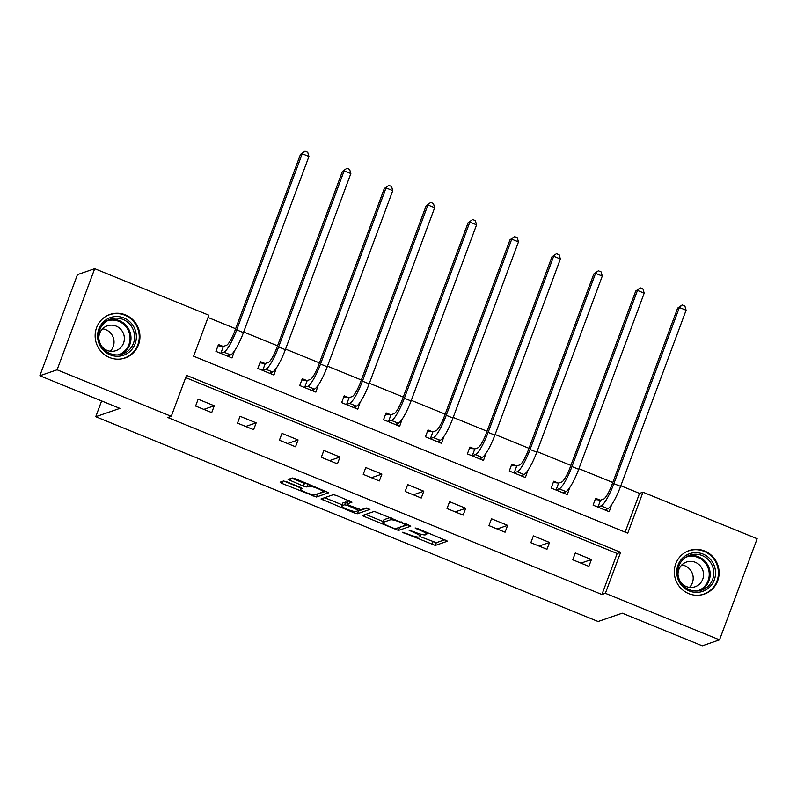 <?xml version="1.0" encoding="UTF-8"?>
<svg xmlns="http://www.w3.org/2000/svg" width="797" height="797" viewBox="0 0 797 797"><rect width="100%" height="100%" fill="white"/><g stroke="black" fill="none" stroke-linecap="round" stroke-linejoin="round"><path stroke-width="1.2" d="M402.585 532.266L435.282 545.437L447.555 541.173L417.498 528.501L415.117 527.963L420.178 530.314A9.275 1.484 -159.6 0 1 426.704 534.289A9.275 1.484 -159.6 0 1 426.445 534.498L425.429 534.847A9.275 1.484 -159.6 0 1 414.829 532.157L408.881 530.085L413.872 532.486A9.275 1.484 -159.6 0 1 420.408 536.461A9.275 1.484 -159.6 0 1 420.149 536.67L419.132 537.019A9.275 1.484 -159.6 0 1 408.522 534.329L402.585 532.266M125.468 314.895A23.043 22.326 -109 0 1 139.943 336.882A23.043 22.326 -109 0 1 125.049 357.992A23.043 22.326 -109 0 1 109.607 357.524A23.043 22.326 -109 0 1 95.132 335.537A23.043 22.326 -109 0 1 110.026 314.426A23.043 22.326 -109 0 1 125.468 314.895M704.638 551.016A23.043 22.326 -109 0 1 719.113 573.003A23.043 22.326 -109 0 1 704.229 594.114A23.043 22.326 -109 0 1 688.777 593.645A23.043 22.326 -109 0 1 674.312 571.658A23.043 22.326 -109 0 1 689.196 550.548A23.043 22.326 -109 0 1 704.638 551.016M286.84 481.836L283.523 480.999L280.106 482.175L282.068 483.49L316.499 497.009L328.762 492.745L295.607 478.818L292.3 477.971L288.086 479.465L303.438 486.13L306.755 486.977L308.808 486.27A7.761 1.235 -159.6 0 1 316.987 488.242A7.761 1.235 -159.6 0 1 323.124 491.849A7.761 1.235 -159.6 0 1 322.915 492.018L314.885 494.788A7.761 1.235 -159.6 0 1 306.706 492.815A7.761 1.235 -159.6 0 1 300.559 489.209A7.761 1.235 -159.6 0 1 300.778 489.039L302.202 488.511L300.16 487.266L286.84 481.836M719.542 639.861L702.296 645.819L622.248 613.182L598.099 621.511L95.76 416.711L119.899 408.383L39.85 375.746L57.095 369.798L94.704 268.679L208.874 315.223L193.621 356.209L627.737 533.193L642.98 492.197L757.15 538.742L719.542 639.861L605.371 593.317L620.624 552.321L186.508 375.347L171.265 416.343L57.095 369.798M171.265 416.343L167.818 417.528L601.924 594.512L605.371 593.317M362.117 515.609L398.5 530.443L410.774 526.179L374.301 511.405L362.117 515.609M354.187 512.889L321.032 498.962L333.295 494.688L336.613 495.525L351.965 502.2L346.864 504.033L348.907 505.278L361.051 509.721L366.202 507.948L369.947 509.413L357.494 513.726L354.187 512.889L354.695 511.515M101.627 400.931L95.76 416.711M601.924 594.512L617.167 553.516L185.671 377.599M591.424 559.544L575.304 552.969L572.764 559.803L588.883 566.368L591.424 559.544L580.963 563.15M549.512 542.458L533.392 535.883L530.852 542.717L546.971 549.292L549.512 542.458L539.061 546.065M507.609 525.372L491.49 518.797L488.95 525.631L505.069 532.207L507.609 525.372L497.149 528.979M465.697 508.287L449.578 501.712L447.037 508.546L463.157 515.121L465.697 508.287L455.246 511.893M423.795 491.201L407.675 484.626L405.135 491.46L421.254 498.035L423.795 491.201L413.344 494.807M381.883 474.115L365.773 467.55L363.223 474.374L379.342 480.95L381.883 474.115L371.432 477.722M339.98 457.03L323.861 450.464L321.321 457.289L337.44 463.864L339.98 457.03L329.53 460.636M298.078 439.944L281.959 433.379L279.418 440.213L295.528 446.778L298.078 439.944L287.617 443.55M256.166 422.858L240.046 416.293L237.506 423.127L253.625 429.693L256.166 422.858L245.715 426.465M214.263 405.773L198.144 399.207L195.604 406.042L211.723 412.607L214.263 405.773L203.803 409.389M625.127 532.127L639.533 493.393L620.823 485.762M612.803 482.494L578.911 468.676M570.891 465.408L537.009 451.59M528.989 448.322L495.106 434.504M487.077 431.237L453.194 417.419M445.174 414.151L411.292 400.343M403.272 397.065L369.38 383.257M361.36 379.98L327.477 366.172M319.458 362.894L285.565 349.086M277.545 345.818L243.663 332M235.643 328.733L208.037 317.475M599.992 500.088L595.628 498.314L593.088 505.139L609.207 511.714L611.558 504.8M558.079 483.002L553.726 481.229L551.185 488.053L567.295 494.628L569.646 487.714M516.177 465.916L511.813 464.143L509.273 470.977L525.392 477.542L527.744 470.638M474.265 448.831L469.911 447.057L467.371 453.892L483.49 460.457L485.841 453.553M432.363 431.745L427.999 429.972L425.459 436.806L441.578 443.371L443.929 436.467M390.46 414.659L386.097 412.886L383.556 419.72L399.676 426.285L402.027 419.381M348.548 397.583L344.194 395.8L341.644 402.634L357.763 409.2L360.114 402.296M306.646 380.498L302.282 378.714L299.742 385.549L315.861 392.124L318.212 385.21M264.734 363.412L260.38 361.629L257.839 368.463L273.949 375.038L276.3 368.124M222.831 346.326L218.468 344.543L215.927 351.377L232.047 357.953L234.398 351.039M39.85 375.746L77.458 274.626L94.704 268.679M639.533 493.393L642.98 492.197M617.167 553.516L620.624 552.321M420.198 536.65L436.298 542.707L444.985 539.708M398.58 527.634L408.203 524.715M365.614 514.404L383.237 521.587M393.23 528.092L395.551 528.68L406.251 524.994L401.06 522.513A9.275 1.484 -159.6 0 0 390.45 519.823L383.138 522.344A9.275 1.484 -159.6 0 0 382.879 522.553A9.275 1.484 -159.6 0 0 389.414 526.538L393.23 528.092M382.879 522.553L383.895 519.823A9.275 1.484 -159.6 0 1 384.154 519.614L390.4 517.462M342.023 504.78L324.618 497.687M349.405 500.745L347.9 501.403M367.058 508.048L358.511 510.997L357.494 513.726M341.813 505.746A7.761 1.235 -159.6 0 0 341.604 505.916A7.761 1.235 -159.6 0 0 347.741 509.512A7.761 1.235 -159.6 0 0 355.92 511.495L358.829 510.459L347.96 505.607L344.643 504.77L341.813 505.746L342.83 503.007A7.761 1.235 -159.6 0 0 342.62 503.186L341.604 505.916M347.492 502.349L345.659 502.03L344.643 504.77M342.83 503.007L345.659 502.03M357.584 510.917L358.511 510.997M291.672 478.19L304.454 483.4L308.399 484.028M316.578 494.21L326.192 491.281M283.632 480.98L300.997 488.053M606.407 510.578L607.025 508.924M595.17 499.53L600.549 500.147L603.618 499.091A14.764 2.78 -67.8 0 0 612.156 484.237L677.659 308.09L682.202 304.942L684.892 306.038L686.097 310.242L620.594 486.379A22.157 4.174 112.2 0 1 607.792 508.665L604.843 509.931M686.097 310.242L679.383 307.503L613.879 483.64A22.157 4.174 112.2 0 1 601.077 505.926L597.451 506.922M682.202 304.942L679.383 307.503L677.659 308.09M600.549 500.147L598.009 506.982M677.022 575.344A19.935 19.317 -109 0 1 693.031 552.849A19.935 19.317 -109 0 1 715.288 569.696A19.935 19.317 -109 0 1 699.278 592.191A19.935 19.317 -109 0 1 677.022 575.344M713.524 570.024A18.461 17.893 71 0 0 689.794 555.19A18.461 17.893 71 0 0 678.098 575.255A18.461 17.893 71 0 0 701.838 590.089A18.461 17.893 71 0 0 713.524 570.024M681.724 564.943A13.141 12.742 -109 0 1 689.465 587.379M680.588 582.079A13.141 12.742 71 0 0 703.392 572.515A13.141 12.742 71 0 0 678.008 574.597M698.541 595.249A22.894 22.186 71 0 0 703.621 594.163A22.894 22.186 71 0 0 718.127 569.277A22.894 22.186 71 0 0 688.688 550.876A22.894 22.186 71 0 0 684.015 553.158M123.844 317.953A19.935 19.317 -109 0 1 135.121 343.796A19.935 19.317 -109 0 1 110.125 354.844A19.935 19.317 -109 0 1 98.858 329.012A19.935 19.317 -109 0 1 123.844 317.953M110.285 353.599A18.461 17.893 71 0 0 122.658 353.968A18.461 17.893 71 0 0 134.593 337.061A18.461 17.893 71 0 0 122.997 319.438A18.461 17.893 71 0 0 110.624 319.069A18.461 17.893 71 0 0 98.689 335.985A18.461 17.893 71 0 0 110.285 353.599M102.554 328.822A13.141 12.742 -109 0 1 110.295 351.258M101.418 345.958A13.141 12.742 71 0 0 124.382 338.635A13.141 12.742 71 0 0 107.316 325.834A13.141 12.742 71 0 0 98.828 338.476M119.371 359.128A22.894 22.186 71 0 0 124.452 358.042A22.894 22.186 71 0 0 139.246 337.071A22.894 22.186 71 0 0 124.86 315.223A22.894 22.186 71 0 0 109.518 314.755A22.894 22.186 71 0 0 104.845 317.037M564.505 493.492L565.113 491.839M553.267 482.444L558.637 483.062L561.716 482.006A14.764 2.78 -67.8 0 0 570.244 467.152L635.747 291.015L640.3 287.866L642.98 288.952L644.195 293.157L578.682 469.294A22.157 4.174 112.2 0 1 565.89 491.58L562.941 492.855M644.195 293.157L637.48 290.417L571.967 466.554A22.157 4.174 112.2 0 1 559.175 488.84L555.539 489.836M640.3 287.866L635.747 291.015M558.637 483.062L556.097 489.896M522.603 476.407L523.211 474.763M511.365 465.358L516.735 465.986L519.803 464.92A14.764 2.78 -67.8 0 0 528.341 450.066L593.845 273.929L598.388 270.781L601.077 271.877L602.283 276.071L536.779 452.208A22.157 4.174 112.2 0 1 523.978 474.494L521.029 475.769M602.283 276.071L595.568 273.331L530.065 449.468A22.157 4.174 112.2 0 1 517.263 471.754L513.637 472.751M598.388 270.781L593.845 273.929M516.735 465.986L514.195 472.81M480.691 459.321L481.308 457.677M469.453 448.283L474.823 448.9L477.901 447.834A14.764 2.78 -67.8 0 0 486.429 432.98L551.942 256.843L556.485 253.695L559.165 254.791L560.381 258.985L494.877 435.122A22.157 4.174 112.2 0 1 482.075 457.408L479.127 458.683M560.381 258.985L553.666 256.245L488.153 432.382A22.157 4.174 112.2 0 1 475.361 454.669L471.724 455.665M556.485 253.695L551.942 256.843M474.823 448.9L472.282 455.735M438.788 442.235L439.396 440.592M427.551 431.197L432.92 431.815L435.999 430.749A14.764 2.78 -67.8 0 0 444.527 415.895L510.03 239.758L514.573 236.609L517.263 237.705L518.468 241.899L452.965 418.036A22.157 4.174 112.2 0 1 440.173 440.323L437.224 441.598M518.468 241.899L511.754 239.16L446.25 415.297A22.157 4.174 112.2 0 1 433.458 437.583L429.822 438.579M514.573 236.609L510.03 239.758M432.92 431.815L430.38 438.649M396.876 425.15L397.494 423.506M385.638 414.111L391.018 414.729L394.087 413.663A14.764 2.78 -67.8 0 0 402.615 398.809L468.128 222.672L472.671 219.524L475.351 220.62L476.566 224.814L411.063 400.951A22.157 4.174 112.2 0 1 398.261 423.237L395.312 424.512M476.566 224.814L469.851 222.074L404.348 398.221A22.157 4.174 112.2 0 1 391.546 420.497L387.92 421.493M472.671 219.524L468.128 222.672M391.018 414.729L388.468 421.563M354.974 408.064L355.582 406.42M343.736 397.026L349.106 397.643L352.184 396.577A14.764 2.78 -67.8 0 0 360.712 381.723L426.216 205.586L430.759 202.438L433.448 203.534L434.664 207.728L369.15 383.865A22.157 4.174 112.2 0 1 356.359 406.151L353.41 407.426M434.664 207.728L427.939 204.988L362.436 381.135A22.157 4.174 112.2 0 1 349.644 403.412L346.008 404.408M430.759 202.438L426.216 205.586M349.106 397.643L346.565 404.477M313.062 390.978L313.679 389.334M301.824 379.94L307.204 380.558L310.272 379.502A14.764 2.78 -67.8 0 0 318.81 364.637L384.313 188.5L388.856 185.352L391.546 186.448L392.752 190.642L327.248 366.789A22.157 4.174 112.2 0 1 314.446 389.066L311.497 390.341M392.752 190.642L386.037 187.903L320.533 364.05A22.157 4.174 112.2 0 1 307.732 386.326L304.105 387.322M388.856 185.352L384.313 188.5M307.204 380.558L304.663 387.392M271.159 373.893L271.767 372.249M259.922 362.854L265.291 363.472L268.37 362.416A14.764 2.78 -67.8 0 0 276.898 347.562L342.401 171.415L346.944 168.267L349.634 169.362L350.849 173.557L285.336 349.704A22.157 4.174 112.2 0 1 272.544 371.98L269.595 373.255M350.849 173.557L344.135 170.817L278.621 346.964A22.157 4.174 112.2 0 1 265.829 369.24L262.193 370.246M346.944 168.267L342.401 171.415M265.291 363.472L262.751 370.306M229.247 356.807L229.865 355.163M218.019 345.768L223.389 346.386L226.458 345.33A14.764 2.78 -67.8 0 0 234.995 330.476L300.499 154.329L305.042 151.181L307.732 152.277L308.937 156.471L243.434 332.618A22.157 4.174 112.2 0 1 230.632 354.894L227.683 356.169M308.937 156.471L302.222 153.741L236.719 329.878A22.157 4.174 112.2 0 1 223.917 352.164L220.291 353.161M305.042 151.181L302.222 153.741L300.499 154.329M223.389 346.386L220.849 353.22M404.179 532.585L403.949 533.173M416.771 528.232L416.552 528.829M410.475 530.404L410.256 531.001M414.111 531.868L413.872 532.486M420.408 529.686L420.178 530.314M436.298 542.707L435.282 545.437M432.99 541.87L431.974 544.6M399.516 527.714L398.5 530.443M395.521 528.69L395.182 529.606M364.916 514.643L364.07 516.914M405.115 523.46L404.876 524.077M401.289 521.896L401.06 522.513M391.207 517.791L390.45 519.823M384.154 519.614L383.138 522.344M323.921 497.926L323.074 500.207M347.96 501.243L346.944 503.973M357.016 508.586L356.787 509.213M348.189 504.969L347.96 505.607M301.256 487.764L300.778 489.039M309.475 484.466L308.808 486.27M307.772 484.247L306.755 486.977M304.454 483.4L303.438 486.13M290.975 478.429L290.128 480.711M317.515 494.279L316.499 497.009M313.689 494.817L313.181 496.172M282.915 481.209L282.068 483.49M607.792 508.665L601.077 505.926M620.594 486.379L613.879 483.64M688.03 555.908A18.461 17.893 -109 0 1 709.938 571.27A18.461 17.893 -109 0 1 700.005 590.617M697.325 591.005A17.853 17.305 71 0 0 709.011 571.469A17.853 17.305 71 0 0 685.679 557.252M108.86 319.786A18.461 17.893 -109 0 1 119.401 320.683A18.461 17.893 -109 0 1 130.977 337.32A18.461 17.893 -109 0 1 120.835 354.496M118.155 354.884A17.853 17.305 71 0 0 130.06 338.605A17.853 17.305 71 0 0 118.853 321.36A17.853 17.305 71 0 0 106.509 321.131M565.89 491.58L559.175 488.84M578.682 469.294L571.967 466.554M523.978 474.494L517.263 471.754M536.779 452.208L530.065 449.468M482.075 457.408L475.361 454.669M494.877 435.122L488.153 432.382M440.173 440.323L433.458 437.583M452.965 418.036L446.25 415.297M398.261 423.237L391.546 420.497M411.063 400.951L404.348 398.221M356.359 406.151L349.644 403.412M369.15 383.865L362.436 381.135M314.446 389.066L307.732 386.326M327.248 366.789L320.533 364.05M272.544 371.98L265.829 369.24M285.336 349.704L278.621 346.964M230.632 354.894L223.917 352.164M243.434 332.618L236.719 329.878M421.205 534.309L420.408 536.461M427.361 532.526L426.704 534.289M406.629 524.077L406.311 524.944M347.881 501.303L346.864 504.033M359.218 509.413L358.829 510.459M301.127 487.704L300.559 489.209M323.712 490.275L323.124 491.849M703.621 594.163L701.788 594.791M688.688 550.876L686.855 551.514M109.518 314.755L107.685 315.393M124.452 358.042L122.618 358.67"/></g></svg>

